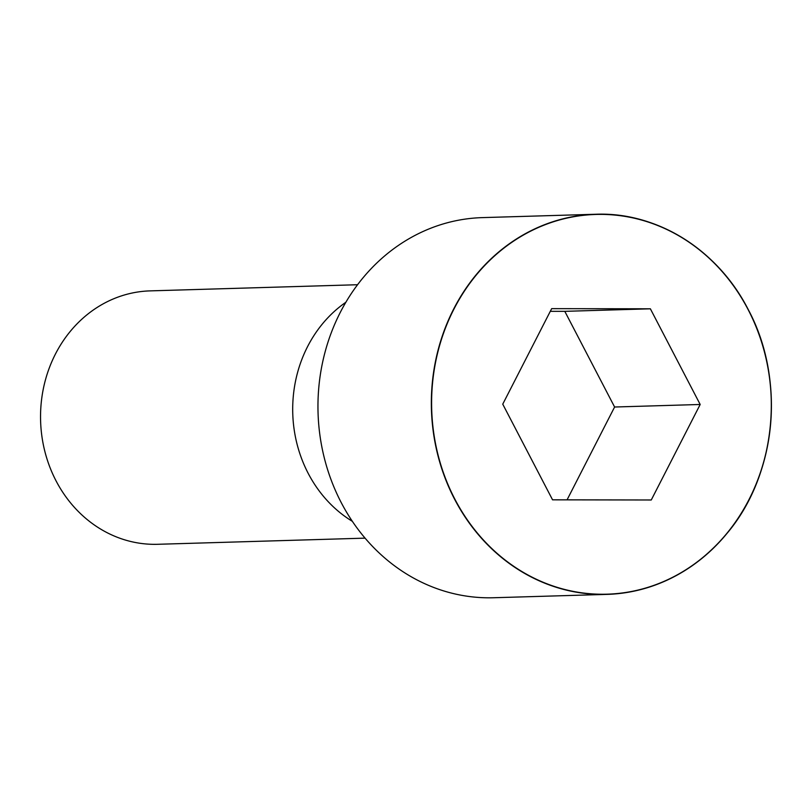 <?xml version="1.0" encoding="UTF-8"?>
<svg xmlns="http://www.w3.org/2000/svg" width="812" height="812" viewBox="0 0 812 812"><rect width="100%" height="100%" fill="white"/><g stroke="black" fill="none" stroke-linecap="round" stroke-linejoin="round"><path stroke-width="1.22" d="M482.358 217.616A190.14 170.012 88.3 0 0 318.05 412.719A190.14 170.012 88.3 0 0 493.625 597.744L607.011 594.384A190.14 170.012 88.3 0 0 748.187 309.494A190.14 170.012 88.3 0 0 595.744 214.256A190.14 170.012 88.3 0 0 431.436 409.36A190.14 170.012 88.3 0 0 607.011 594.384C654.411 592.161 694.392 571.861 726.933 533.474C776.708 474.756 785.772 379.224 748.207 309.504C717.828 249.822 656.928 211.78 595.744 214.256L482.358 217.616M357.574 284.728L150.139 290.879A126.763 113.345 88.3 0 0 40.6 420.941A126.763 113.345 88.3 0 0 157.65 544.294L365.085 538.143M651.265 499.989L700.177 404.477L650.371 308.804L551.663 308.651L502.75 404.163L552.556 499.827L651.265 499.989M567.06 499.857L614.603 407.015L564.797 311.341L550.292 311.321M700.177 404.477L614.603 407.015M650.371 308.804L564.797 311.341M345.882 302.247A126.763 113.345 88.3 0 0 352.378 521.355M748.126 309.585A189.947 169.84 88.3 0 0 453.918 309.118A189.947 169.84 88.3 0 0 602.352 594.252A189.947 169.84 88.3 0 0 748.126 309.585"/></g></svg>
